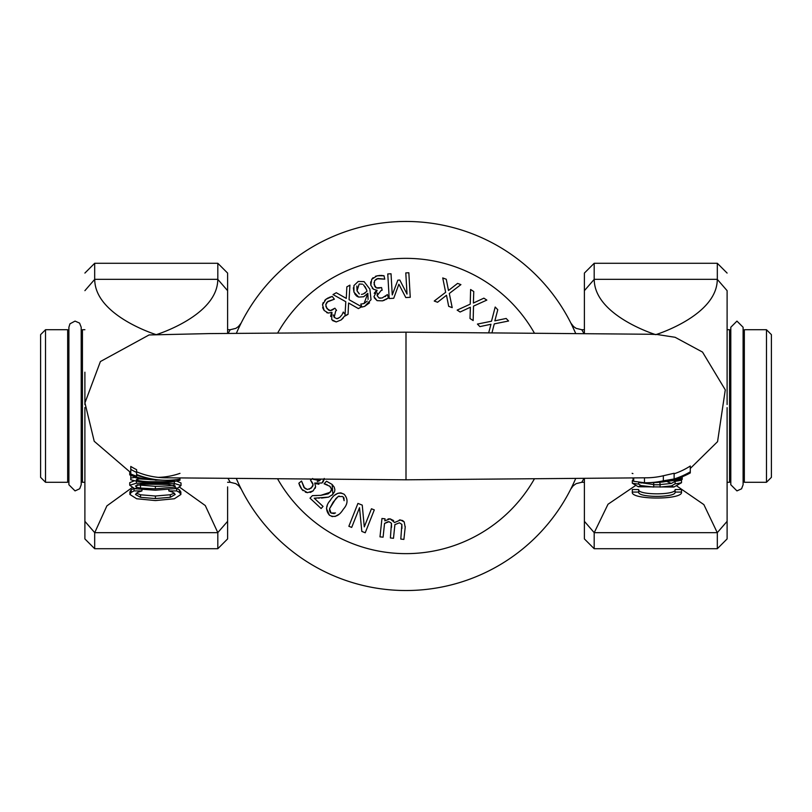 <?xml version="1.0" encoding="UTF-8"?>
<svg xmlns="http://www.w3.org/2000/svg" width="812" height="812" viewBox="0 0 812 812"><rect width="100%" height="100%" fill="white"/><g stroke="black" fill="none" stroke-linecap="round" stroke-linejoin="round"><path stroke-width="1.22" d="M771.4 477.354L771.4 334.645L766.477 329.723L766.477 482.277L771.4 477.354M40.6 334.645L40.6 477.354L45.523 482.277L45.523 329.723L40.6 334.645M228.111 478.583L230.202 482.277L227.604 482.277M227.604 329.723L230.212 329.723L228.111 333.407M84.895 482.277L82.428 482.277L82.428 329.723L81.2 333.803M584.396 482.277L581.798 482.277L583.889 478.583M583.889 333.407L583.199 332.169M583.168 332.118L581.788 329.723L576.165 328.363L573.607 326.597L570.866 323.085M730.8 333.803L729.572 329.723L729.572 482.277L727.105 482.277M743.102 478.197L744.33 482.277L744.33 329.723L766.477 329.723M45.523 482.277L67.67 482.277L67.67 329.723L45.523 329.723M239.073 484.693L240.372 487.403M239.601 485.799L238.515 483.505M238.85 327.794L241.093 323.156M572.927 484.693L571.628 487.403M572.399 485.799L573.485 483.505M573.15 327.794L570.907 323.156M571.902 325.176L575.637 333.336A184.547 184.547 0 0 0 236.363 333.336M236.363 478.654A184.547 184.547 0 0 0 575.637 478.654M654.533 482.511A78.023 77.262 -154.8 0 0 656.106 482.46A78.023 77.262 -154.8 0 0 690.291 472.929L690.291 471.823A79.282 77.871 23.7 0 1 674.122 478.978L663.343 480.805A82.245 79.444 26.2 0 1 647.489 482.714A82.245 79.444 26.2 0 1 644.484 482.724L633.705 481.313L633.705 478.035M660.582 482.196L674.122 480.014L663.343 481.922A77.363 77.363 0 0 1 657.284 482.399M658.491 482.095L660.653 481.942A79.322 77.861 24.2 0 1 652.838 482.572A79.322 77.861 24.2 0 1 651.376 482.602M649.976 482.643A80.033 78.246 -155.2 0 0 651.427 482.612A80.033 78.246 -155.2 0 0 658.502 482.105M647.012 477.801A76.734 74.136 -156 0 0 647.468 477.791A76.734 74.136 -156 0 0 663.343 475.751L674.122 473.264L674.122 478.491M674.122 473.792A74.085 72.775 -158.2 0 0 690.291 466.027L690.291 471.823M632.132 473.335L632.934 473.609M632.304 492.072L632.304 489.545L638.699 489.545L638.699 492.072L632.304 492.072C630.447 500.019 683.369 500.019 681.512 492.072L675.117 492.072C676.477 497.807 637.329 497.807 638.699 492.072M638.699 489.545C637.329 495.259 676.477 495.259 675.117 489.545L675.117 492.072M675.117 489.545L681.512 489.545L681.512 492.072M669.118 481.14L682.222 479.354L682.222 478.39L674.122 479.953M633.705 479.516L633.015 479.384L633.015 480.318L633.705 480.43M633.015 478.045L633.015 479.384M682.222 476.776L682.222 478.39M675.117 483.84L671.433 485.911L673.889 487.048L681.512 482.714A60.362 60.362 0 0 1 675.117 483.84L675.117 481.323A57.936 57.936 0 0 0 681.512 480.136L681.512 482.714M640.891 485.556L638.699 484.084A69.893 64.727 110.5 0 1 632.304 483.201L638.262 486.753L640.891 485.556L653.711 487.068L653.711 484.744L660.105 484.744L660.105 487.068L671.433 485.911M638.262 486.753L673.889 487.048M659.862 482.257L660.105 484.744M653.711 482.541L653.711 484.744M638.699 482.399L638.699 484.084M639.45 482.47L653.711 484.571M660.105 484.571L671.331 483.444L675.127 481.323M632.304 483.201L632.304 480.653A66.828 62.077 109.1 0 0 633.705 480.917M666.885 481.506L671.331 483.444M677.137 486.215L703.862 504.607L717.27 532.672L727.105 521.334L727.105 407.644M640.962 483.079L641.947 482.653M594.191 532.601L594.191 548.719L584.396 538.924L584.396 478.583L584.396 521.334L594.232 532.672L608.005 504.252L635.177 485.809M144.049 478.836A73.872 73.862 -20.7 0 1 130.773 475.304L130.773 475.345A73.689 73.689 0 0 0 135.797 476.989L135.797 476.959M179.98 478.055L179.98 479.141A79.464 76.744 -24.7 0 1 164.663 480.257A79.464 76.744 -24.7 0 1 136.599 474.472L136.599 472.442A81.941 77.719 -22.1 0 1 130.773 469.356L130.773 473.964A75.76 75.76 0 0 0 136.599 476.187L136.599 475.071A78.368 76.155 156.1 0 0 162.674 480.207A78.368 76.155 156.1 0 0 163.05 480.217M136.599 471.792A76.714 74.095 156.4 0 0 164.592 477.791A76.714 74.095 156.4 0 0 165.049 477.801M136.599 472.442L136.599 469.681A79.048 74.988 159 0 1 130.773 466.443L130.773 469.356M155.417 500.568L174.397 498.751L180.863 494.498L179.422 492.387L176.63 490.925L168.815 490.925L172.763 492.194L175.199 494.478L170.297 497.299L155.417 498.568L140.547 497.34L135.482 494.478L137.827 492.275L141.938 490.925L134.041 490.925L131.168 492.387L129.9 494.467L136.67 498.761L155.417 500.568M176.63 488.408L179.422 489.859L180.863 491.97L180.863 494.498M179.422 489.859L179.422 492.387M131.168 492.387L131.168 489.859L129.9 491.94L129.9 494.467M176.63 488.56L176.63 490.925M168.815 489.707L168.815 490.925M134.041 488.53L134.041 490.925M131.168 489.859L134.041 488.408M141.938 489.697L141.938 490.925M136.264 493.138L140.547 494.792L155.417 496.01L170.297 494.741L174.428 493.138M140.547 494.792L140.547 497.34M130.773 471.427L130.773 479.75A71.821 68.543 110.5 0 0 149.103 482.348L150.748 481.729A72.298 69.761 110.7 0 1 136.436 480.196L136.436 479.557L139.38 478.897M158.167 477.375A71.415 71.405 160.4 0 0 179.98 473.355M130.773 475.284L129.737 474.888L129.737 472.269M168.358 484.358L175.362 486.094L174.418 487.068L177.209 488.418L181.025 485.535L174.326 483.444L165.8 483.302L168.358 484.358L144.455 484.226L146.84 483.241L136.396 483.221L129.737 485.241L134.731 488.702L155.376 490.225L177.209 488.418M174.418 487.068L155.376 488.844L140.506 488.073L137.299 487.444L135.401 485.982L140.506 484.439L144.455 484.226M134.731 488.702L137.299 487.444M165.8 483.302L146.84 483.241M137.025 484.855L155.376 486.337C166.602 486.155 172.915 485.576 174.336 484.602M136.396 481.12L136.396 483.221M129.737 485.241L129.737 482.673L134.538 480.724M176.549 481.029L181.025 482.988L181.025 485.535M156.635 479.943L160.045 480.095M174.316 479.892L174.326 480.552A72.268 69.741 69.2 0 1 161.75 481.729L163.395 482.348A71.781 68.523 69.4 0 0 179.98 480.227L179.98 478.562M139.39 478.907L155.863 479.943M155.417 479.943C144.13 479.161 137.218 478.309 134.68 477.385L130.773 478.045M149.103 482.348L163.395 482.348M161.75 481.729L150.748 481.729M155.244 480.136L157.254 480.146M136.436 480.196L136.436 479.557M158.005 479.953A74.542 74.542 0 0 1 155.894 479.953L155.894 479.983A76.237 76.237 0 0 1 150.078 479.435L150.078 479.618A74.389 74.389 0 0 1 136.599 477.06L136.599 476.299A75.617 75.617 0 0 1 130.773 474.106M150.078 478.877L150.078 479.618L158.888 480.105M130.773 475.243A74.105 73.993 159.1 0 0 150.849 479.689M137.401 484.967L138.01 484.673M84.895 407.482L84.895 521.334L94.73 532.672L106.879 505.896L131.93 487.738M727.105 292.361L727.105 291.406M717.321 532.601L717.321 548.719L727.105 538.924L727.105 494.254M727.105 404.508L727.105 290.666L717.27 279.328C717.27 315.574 655.751 334.717 655.751 334.645C655.751 334.717 594.232 315.574 594.232 279.328L584.396 290.666L584.396 333.417L584.396 273.076L594.191 263.281L717.321 263.281L717.321 279.399M406 479.821L406 332.179L209.811 333.58L149.073 334.95L100.404 361.543L84.945 402.864L94.212 441.271L130.773 472.675M84.895 372.19L84.895 404.63M84.895 454.771L84.895 538.924L94.679 548.719L94.679 532.601M227.604 290.666L227.604 333.417L227.604 273.076L227.604 290.666L217.768 279.328C217.768 315.574 156.249 334.717 156.249 334.645C156.249 334.717 94.73 315.574 94.73 279.328L84.895 290.666M227.604 486.906L227.604 521.334L227.604 486.906M227.604 292.746L227.604 316.802M227.604 538.924L227.604 521.334L217.809 532.601L217.809 548.719L227.604 538.924M179.787 487.322L205.284 505.551L217.809 532.601M401.94 528.45L401.859 524.369L400.803 539.077L403.899 539.401L405.188 527.313L404.203 521.933L400.519 519.954L394.571 522.522L390.115 518.838L384.827 520.837L385.04 518.817L381.955 518.492L379.986 536.854L383.081 537.179L384.543 523.456L389.009 521.69L391.445 523.253L390.399 537.96L393.485 538.295L394.886 524.623L399.413 522.806L401.859 524.369L399.413 522.806M381.955 518.492L385.04 518.817L384.827 520.837M387.953 519.03L389.151 518.817M390.115 518.838L393.637 520.583M399.362 519.944L402.64 520.543L404.203 521.933M405.249 526.592L405.188 527.313M394.886 524.623L394.784 526.196M393.485 538.295L390.399 537.96M391.536 527.333L391.445 523.253M389.009 521.69L388.41 521.68M387.527 521.842L384.543 523.456M383.081 537.179L379.986 536.854M392.257 294.929L391.029 273.776L387.771 273.959L389.192 298.532L393.729 298.268L398.875 284.241L405.797 297.568L410.253 297.304L408.832 272.741L405.787 272.913L407.015 294.076L399.829 280.049L397.839 280.17L392.257 294.929M410.253 297.304L405.797 297.568M393.729 298.268L389.192 298.532M369.531 302.835L364.639 306.388L371.023 299.709L369.876 289.143L364.101 281.612L358.234 281.449L353.92 285.57L353.961 292.168L358.691 297.09L363.664 296.756L367.846 293.325L364.04 303.566L360.782 304.104L361.919 307.068L364.639 306.388L361.919 307.068M364.101 281.612L369.876 289.143L371.023 299.709M359.401 293.944L357.036 290.848L359.066 293.741M363.187 294.005L361.482 294.411M366.76 291.417L363.38 293.944L365.349 292.817M353.92 285.57L358.234 281.449M353.961 292.168L353.352 287.793M363.664 296.756L358.691 297.09L357.107 296.39M356.448 295.913L354.702 293.771M360.914 304.053L364.04 303.566L367.247 301.15M368.069 299.476L367.846 293.325M356.854 286.017L357.036 290.848L359.178 283.977L362.548 284.19L359.178 283.977M363.573 284.9L366.496 289.64L364.994 286.555M366.994 291.112L366.496 289.64L366.994 291.112M473.396 303.028L473.761 291.549L470.615 289.498L470.229 304.155L457.156 310.093L460.11 312.021L470.381 307.23L470.016 318.507L473.152 320.557L473.518 306.114L486.824 300.095L483.871 298.166L473.396 303.028M460.11 312.021L457.156 310.093M473.152 320.557L470.016 318.507M344.958 316.061L348.043 314.345L344.988 315.594L341.202 319.908L336.229 321.938L332.595 320.598M348.043 314.345L348.602 303.018L358.397 308.59L361.675 306.774L358.397 308.59M361.675 306.774L349.069 299.719L349.931 285.144L346.846 286.859L346.277 298.4L336.29 292.726L333.011 294.553L345.8 301.719L345.059 314.376L343.283 312.041L342.299 314.224M341.913 314.904L339.68 317.482L336.838 318.69L334.189 317.35L335.681 311.037L336.554 310.377L334.899 308.195L330.301 310.59L326.972 308.641L325.734 304.774L327.865 301.425L334.361 299.192L332.25 296.41L325.977 299.273L328.149 297.892M329.164 297.415L332.25 296.41M324.698 300.41L325.977 299.273L322.526 304.754L323.135 302.643M322.526 304.754L324.161 310.478L322.902 308.164M322.811 307.89L322.679 307.383M324.161 310.478L328.271 313.056L326.688 312.62M328.271 313.056L331.875 312.326L331.732 319.654L336.229 321.938L341.202 319.908L343.314 317.898M330.626 316.487L330.677 315.563M330.951 314.366L332.017 312.518M337.487 318.608L338.259 318.345M333.316 314.904L334.189 317.35L336.838 318.69M336.554 310.377L335.681 311.037M329.51 310.509L330.92 310.519M331.763 310.265L333.783 309.047M325.886 306.591L328.535 310.123M334.361 299.192L327.206 302.003M326.617 302.663L325.734 304.774M491.991 332.727L494.275 323.876L508.586 321.004L506.15 318.456L494.843 320.841L497.776 309.737L495.188 307.027L491.504 321.227L477.426 324.069L479.872 326.617L490.966 324.262L488.722 332.697M479.872 326.617L477.426 324.069M506.15 318.456L508.586 321.004M448.488 290.503L446.255 279.237L442.733 277.937L445.656 292.31L434.247 301.039L437.566 302.257L446.498 295.274L448.681 306.337L452.203 307.636L449.3 293.477L460.911 284.616L457.592 283.398L448.488 290.503M437.566 302.257L434.247 301.039M442.733 277.937L446.255 279.237M452.203 307.636L448.681 306.337M387.415 294.583L382.076 298.014L379.001 297.943L377.133 295.629L381.092 290.493L382.158 290.239L381.549 287.58L376.382 287.864L374.149 284.718L374.616 280.678L377.935 278.506L384.776 279.145L383.995 275.745L377.113 275.775L371.703 279.338L370.83 285.235L373.51 289.275L377.154 290.331L373.946 296.705L377.103 300.653L382.462 300.856L388.39 297.943L387.415 294.583M384.776 279.145L377.093 278.76M376.291 279.125L374.616 280.678M374.007 282.393L374.961 286.707M375.682 287.458L376.971 288.057M377.844 288.169L380.189 287.895M382.158 290.239L381.092 290.493M377.347 293.041L377.133 295.629L379.001 297.943M379.62 298.126L380.432 298.207M385.182 296.583L385.812 296.116M388.39 297.943L385.761 299.618M384.563 300.176L382.462 300.856L377.103 300.653L374.322 297.882M374.241 293.365L374.667 292.543M375.418 291.569L377.154 290.331M373.51 289.275L372.251 288.219M370.83 285.235L370.637 282.596M370.668 282.322L370.759 281.794M371.703 279.338L373.124 277.674M375.469 276.273L379.651 275.41M380.777 275.39L383.995 275.745M311.747 479.212L310.529 480.207L313.067 484.713L311.229 488.113L307.403 489.474L303.982 487.454L301.536 481.029L298.836 483.231L301.891 489.403L300.45 487.281M299.932 486.276L298.836 483.231M303.069 490.651L301.891 489.403L307.484 492.671L305.353 492.143M307.484 492.671L313.148 490.864L310.874 492.194M310.61 492.295L310.103 492.448M313.148 490.864L315.604 486.662L315.208 488.266M315.604 486.662L314.751 483.089L322.07 482.998L324.221 478.43M318.943 484.206L318.02 484.185M316.812 483.942L314.934 482.937M324.201 479.293L322.963 482.145M320.74 479.273L319.695 480.613L320.74 479.273M317.279 481.567L319.695 480.613L313.341 479.334L312.65 478.481L313.341 479.334M313.006 485.515L312.975 484.094M312.691 483.272L311.412 481.283M309.21 489.26L312.65 486.5M301.536 481.029L304.581 488.093M305.261 488.651L307.403 489.474M343.283 509.276C347.952 504.09 348.246 499.086 344.186 494.285C348.257 499.055 347.952 504.049 343.283 509.276C339.233 515.904 334.635 517.904 329.489 515.265L326.475 508.627M341.06 492.935L344.186 494.285C338.98 491.646 334.371 493.635 330.382 500.263C325.693 505.46 325.399 510.464 329.489 515.265M334.838 495.137L337.772 493.3L340.492 492.864M343.141 496.934L344.115 500.679L343.963 498.02M343.801 497.726L343.314 497.096M339.111 496.02L338.127 496.538L342.623 496.518M326.749 507.338L327.287 505.744M329.926 500.933L330.382 500.263M338.888 514.341L335.031 516.503M332.687 516.615L331.58 516.351M335.518 512.991L331.052 513.032L334.25 513.62M330.2 512.281L331.052 513.032L329.56 508.738L329.57 511.215M335.792 498.7L329.56 508.738L333.123 502.181L338.127 496.538L335.985 498.477M312.387 495.624L310.011 498.172L321.116 508.515L323.054 506.424L314.214 498.192L328.596 497.117L332.89 494.386L332.118 484.439L326.505 481.222L324.11 483.79L330.007 486.358L331.529 489.139L330.311 492.234L320.77 495.34L312.387 495.624L317.035 495.553M326.505 481.222L332.118 484.439L334.189 487.119L334.828 489.433M334.838 490.012L334.585 491.564M334.473 491.91L332.017 495.218M328.596 497.117L321.522 498.071M319.309 498.152L318.517 498.162M316.67 498.182L314.214 498.192M321.116 508.515L310.011 498.172M320.872 495.33L328.099 493.869M328.515 493.645L331.337 490.631M331.529 489.139L329.611 486.012M327.104 484.622L324.81 484.003M357.93 503.41L348.855 526.277L351.697 527.404L359.513 507.683L361.817 531.413L365.227 532.773L374.291 509.895L371.46 508.769L364.283 526.876L362.243 505.115L357.93 503.41L362.243 505.115M351.697 527.404L348.855 526.277M371.46 508.769L374.291 509.895M534.337 333.011A147.632 147.632 0 0 0 277.663 333.011M277.663 478.978A147.632 147.632 0 0 0 534.337 478.978M644.484 477.852L644.484 482.724M663.343 475.751L663.343 480.805M594.232 532.672L717.27 532.672M170.297 494.741L170.297 497.299M155.417 496.01L155.417 498.568M140.506 485.576L140.506 488.073M155.376 486.337L155.376 488.844M155.376 482.348L155.376 483.13M174.326 481.435L174.326 483.444M134.68 476.654L134.68 477.385M594.191 279.399L594.191 263.281M594.232 279.328L717.27 279.328M94.679 279.399L94.679 263.281L217.809 263.281L217.809 279.399M217.768 532.672L94.73 532.672M217.768 279.328L94.73 279.328M84.895 329.723L82.428 329.723M729.572 329.723L727.105 329.723M584.396 329.723L581.788 329.723M744.33 482.277L766.477 482.277M744.33 329.723L743.102 333.803M729.572 482.277L730.8 478.197M68.898 333.803L67.67 329.723M67.67 482.277L68.898 478.197M81.2 478.197L82.428 482.277M230.202 482.277L235.835 483.637L238.84 485.82L241.184 489.027M230.212 329.723L235.835 328.363L238.393 326.597L241.134 323.085M581.798 482.277L576.165 483.637L573.16 485.82L570.816 489.027M648.818 482.673L651.427 482.602M656.106 482.45L654.198 482.521M162.674 480.207L164.663 480.257M148.606 479.476L149.652 479.577M717.321 263.281L727.105 273.076M594.191 548.719L717.321 548.719M690.291 468.463L717.564 441.657L725.278 389.861L702.522 352.083L675.117 337.295L657.192 334.514L649.519 334.25L406 332.179M647.468 477.791L406 479.811L164.592 477.791M217.809 263.281L227.604 273.076M94.679 548.719L217.809 548.719M94.679 263.281L84.895 273.076M75.049 321.105L69.964 323.805L68.898 327.256L68.898 484.744L75.049 490.895L79.718 488.743L81.2 484.744L81.2 327.256L79.586 323.105L75.049 321.105M736.951 490.895L741.569 488.804L743.102 484.744L743.102 327.256L736.951 321.105L730.8 327.256L730.8 484.744L736.951 490.895"/></g></svg>
